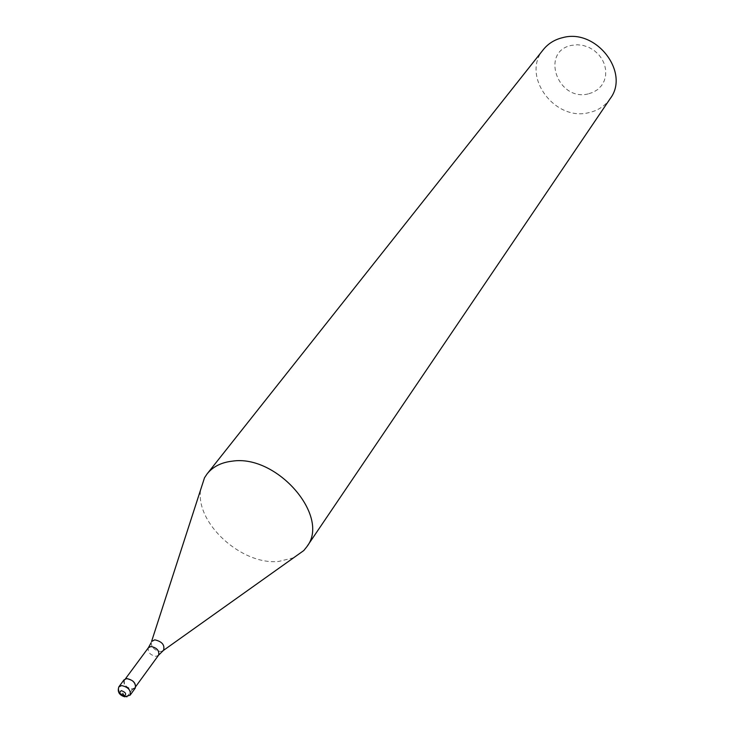 <?xml version="1.0" encoding="UTF-8"?>
<svg xmlns="http://www.w3.org/2000/svg" width="734" height="734" viewBox="0 0 734 734"><rect width="100%" height="100%" fill="white"/><g stroke="black" fill="none" stroke-linecap="round" stroke-linejoin="round"><path stroke-width="0.55" stroke-dasharray="3.67 2.75" d="M126.954 696.832L132.459 689.373C125.909 687.886 123.101 684.712 124.028 679.84M132.459 689.373L135.276 688.088M134.854 687.776L132.248 688.969C126.193 687.593 123.587 684.657 124.45 680.152L127.028 678.978C133.083 680.335 135.689 683.271 134.854 687.776L135.827 686.446M293.609 557.785L278.7 561.437C241.596 565.409 195.051 522.828 200.676 489.642M610.211 98.604C604.972 106.081 597.696 110.797 588.374 112.761C554.142 121.275 520.938 75.327 543.353 49.591M588.108 93.943C557.51 101.54 540.041 51.261 571.694 45.334L577.364 44.746L583.181 45.435L588.842 47.343L594.063 50.398L598.559 54.435L602.119 59.234L604.55 64.564L605.734 70.143L605.614 75.685L604.21 80.914L601.586 85.557L597.898 89.392L593.329 92.236L588.108 93.943M130.157 695.135L127.321 696.419C120.752 694.914 117.926 691.722 118.853 686.85M158.608 655.15L156.021 656.352C150.066 655.058 147.534 652.168 148.424 647.682M162.535 651.058L160.682 651.498C154.902 650.627 151.727 647.691 151.149 642.709M124.45 680.152L125.422 678.822"/><path stroke-width="1.1" d="M118.853 686.85L124.028 679.84L126.817 678.574C133.359 680.042 136.185 683.216 135.276 688.088L130.157 695.135C131.047 690.254 128.211 687.07 121.642 685.584L118.853 686.85C117.211 691.786 119.165 695.098 124.707 696.795L130.157 695.135M200.676 489.642L204.52 477.742L207.162 473.815C212.952 466.65 221.292 462.438 232.173 461.172C277.002 454.071 330.887 516.791 306.757 546.839L610.211 98.604C630.194 72.62 596.274 28.369 562.895 37.59C554.803 39.48 548.289 43.48 543.353 49.591L207.162 473.815M293.609 557.785L303.803 550.537L306.757 546.839M122.762 693.364L124.184 696.071L126.954 696.832M124.184 696.071C119.688 694.373 118.743 692.566 121.339 690.648C125.835 692.364 126.78 694.171 124.184 696.071M125.422 678.822L148.424 647.682L150.984 646.489C156.938 647.773 159.48 650.663 158.608 655.15L163.535 650.306C164.976 645.002 162.049 641.507 154.755 639.837L151.553 641.525L204.52 477.742M151.149 642.709L148.424 647.682M162.535 651.058L303.803 550.537M135.827 686.446L158.608 655.15"/></g></svg>
